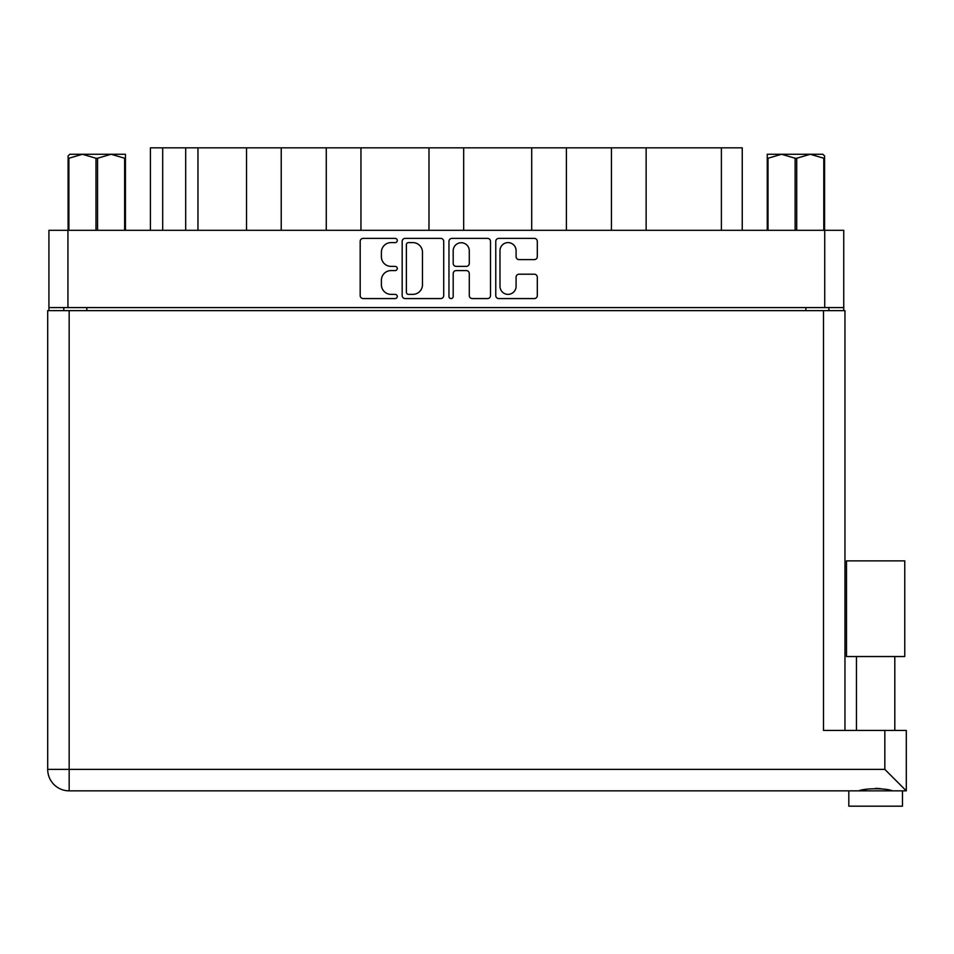 <?xml version="1.0" encoding="UTF-8"?>
<svg xmlns="http://www.w3.org/2000/svg" width="954" height="954" viewBox="0 0 954 954"><rect width="100%" height="100%" fill="white"/><g stroke="black" fill="none" stroke-linecap="round" stroke-linejoin="round"><path stroke-width="1.43" d="M499.991 286.319A8.049 8.049 0 0 0 508.041 294.369A8.049 8.049 0 0 0 516.09 286.319L516.09 277.209A3.005 3.005 0 0 1 519.095 274.203L534.3 274.203A3.005 3.005 0 0 1 537.305 277.209L537.305 295.573A3.005 3.005 0 0 1 534.3 298.578L498.787 298.578A3.005 3.005 0 0 1 495.77 295.573L495.77 241.398A3.005 3.005 0 0 1 498.787 238.381L534.3 238.381A3.005 3.005 0 0 1 537.305 241.398L537.305 256.59A3.005 3.005 0 0 1 534.3 259.607L519.095 259.607A3.005 3.005 0 0 1 516.09 256.59L516.09 250.652A8.049 8.049 0 0 0 508.041 242.602A8.049 8.049 0 0 0 499.991 250.652L499.991 286.319M451.075 298.578A2.111 2.111 0 0 0 453.186 296.479L453.186 273.595A3.005 3.005 0 0 1 456.191 270.59L466.279 270.59A3.005 3.005 0 0 1 469.285 273.595L469.285 295.573A3.005 3.005 0 0 0 472.302 298.578L487.494 298.578A3.005 3.005 0 0 0 490.511 295.573L490.511 241.398A3.005 3.005 0 0 0 487.494 238.381L451.981 238.381A3.005 3.005 0 0 0 448.964 241.398L448.964 296.479A2.111 2.111 0 0 0 451.075 298.578M443.705 295.573L443.705 241.398A3.005 3.005 0 0 0 440.688 238.381L405.176 238.381A3.005 3.005 0 0 0 402.171 241.398L402.171 295.573A3.005 3.005 0 0 0 405.176 298.578L440.688 298.578A3.005 3.005 0 0 0 443.705 295.573M48.928 230.308L48.928 307.582L48.928 230.308L843.741 230.308L843.741 310.646M843.741 230.308L843.741 307.582L48.928 307.582L48.928 310.646M391.033 242.602L395.171 242.602A2.111 2.111 0 0 0 397.269 240.491A2.111 2.111 0 0 0 395.171 238.381L363.188 238.381A3.005 3.005 0 0 0 360.183 241.398L360.183 295.573A3.005 3.005 0 0 0 363.188 298.578L395.171 298.578A2.111 2.111 0 0 0 397.269 296.479A2.111 2.111 0 0 0 395.171 294.369L391.033 294.369A9.635 9.635 0 0 1 381.397 284.733L381.397 280.226A9.635 9.635 0 0 1 391.033 270.59L395.171 270.59A2.111 2.111 0 0 0 397.269 268.479A2.111 2.111 0 0 0 395.171 266.381L391.033 266.381A9.635 9.635 0 0 1 381.397 256.745L381.397 252.226A9.635 9.635 0 0 1 391.033 242.602M531.712 230.308L531.712 147.822L463.68 147.822L463.68 230.308M611.442 230.308L611.442 147.822L566.402 147.822L566.402 230.308M246.537 230.308L246.537 147.822L197.955 147.822L197.955 230.308M326.268 230.308L326.268 147.822L281.227 147.822L281.227 230.308M428.99 230.308L428.99 147.822L360.958 147.822L360.958 230.308M63.799 310.646L63.799 307.582M828.871 307.582L828.871 310.646M150.422 230.308L150.422 147.822L197.955 147.822M721.391 230.308L721.391 147.822L646.132 147.822L646.132 230.308M721.391 147.822L742.248 147.822L742.248 230.308M566.402 147.822L531.712 147.822M646.132 147.822L611.442 147.822M281.227 147.822L246.537 147.822M360.958 147.822L326.268 147.822M463.68 147.822L428.99 147.822M408.491 242.602A2.111 2.111 0 0 0 406.38 244.701L406.38 292.258A2.111 2.111 0 0 0 408.491 294.369L412.855 294.369A9.635 9.635 0 0 0 422.479 284.733L422.479 252.226A9.635 9.635 0 0 0 412.855 242.602L408.491 242.602M469.285 250.795A8.049 8.049 0 0 0 461.235 242.745A8.049 8.049 0 0 0 453.186 250.795L453.186 263.364A3.005 3.005 0 0 0 456.191 266.381L466.279 266.381A3.005 3.005 0 0 0 469.285 263.364L469.285 250.795M875.641 656.543L846.508 656.543L846.508 560.869L904.762 560.869L904.762 656.543L875.641 656.543M861.82 790.425L865.791 789.53M902.472 806.178L848.81 806.178L848.81 790.854L69.165 790.854L906.3 790.854L906.3 730.442L906.3 790.854L902.472 790.854L902.472 806.178M47.7 310.646L47.7 769.389L47.7 310.646L844.97 310.646L844.97 730.442M69.165 310.646L69.165 769.389L884.835 769.389L884.835 730.442L823.505 730.442L823.505 310.646M884.835 730.442L906.3 730.442M875.641 788.314L880.792 788.672M47.7 769.389A21.465 21.465 0 0 0 69.165 790.854A21.465 21.465 0 0 1 47.7 769.389A21.465 21.465 0 0 0 69.165 790.854L69.165 769.389L47.7 769.389M892.527 790.854C886.23 788.064 865.075 788.04 858.743 790.854M884.835 769.389L906.3 790.854M846.508 656.543L846.508 560.869M904.762 656.543L904.762 560.869M69.88 154.262L68.092 155.943L68.092 158.245L68.092 155.943L69.88 154.262L82.426 154.262L68.891 158.245L68.891 230.308M68.092 230.308L68.092 158.245L68.891 158.245M124.64 230.308L124.64 158.245L111.093 154.262L125.439 154.262L125.439 230.308M124.64 158.245L125.439 158.245M95.972 230.308L95.972 158.245L82.426 154.262L111.093 154.262L97.558 158.245L97.558 230.308M95.972 158.245L97.558 158.245M82.426 154.262L112.095 154.262M824.578 155.943L822.789 154.262L824.578 155.943L824.578 230.308M823.791 230.308L823.791 158.245L810.244 154.262L822.789 154.262M823.791 158.245L824.578 158.245M795.111 230.308L795.111 158.245L781.576 154.262L810.244 154.262L796.697 158.245L796.697 230.308M795.111 158.245L796.697 158.245M767.243 230.308L767.243 154.262L781.576 154.262L768.03 158.245L768.03 230.308M767.243 158.245L768.03 158.245M777.51 154.262L781.576 154.262M810.244 154.262L811.377 154.262M67.937 230.308L67.937 307.582M824.733 307.582L824.733 230.308M805.88 310.646L805.88 307.582M86.802 307.582L86.802 310.646M162.693 147.822L162.693 230.308M185.684 230.308L185.684 147.822M894.804 656.543L894.804 730.442M856.465 656.543L856.465 730.442L856.465 656.543"/></g></svg>
